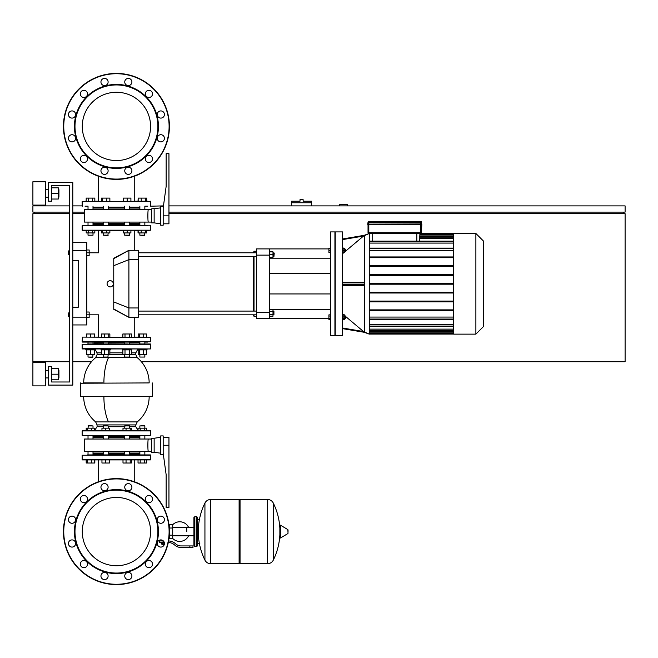 <?xml version="1.0" encoding="UTF-8"?>
<svg xmlns="http://www.w3.org/2000/svg" width="658" height="658" viewBox="0 0 658 658"><rect width="100%" height="100%" fill="white"/><g stroke="black" fill="none" stroke-linecap="round" stroke-linejoin="round"><path stroke-width="0.99" d="M58.924 197.161L58.924 189.677L58.924 197.161L58.299 197.161M45.369 193.419L45.369 205.107L32.9 205.107L32.9 181.731L45.369 181.731L45.369 193.419M58.924 377.931L58.924 370.454L58.924 377.931L58.299 377.931M45.369 374.196L45.369 385.884L32.9 385.884L32.9 362.509L45.369 362.509L45.369 374.196M51.604 379.806L58.299 379.806L58.299 368.587L51.604 368.587M51.604 374.196L58.299 374.196M51.604 199.029L58.299 199.029L58.299 187.81L51.604 187.81M51.604 193.419L58.299 193.419M72.799 182.505L72.799 385.103L48.486 385.103L48.486 366.399L51.604 366.399L51.604 381.985L69.682 381.985L69.682 185.622L51.604 185.622L51.604 201.208L48.486 201.208L48.486 182.505L72.799 182.505M72.799 250.459L86.823 250.459L86.823 242.662L72.799 242.662M86.823 250.459L86.823 317.156L72.799 317.156M72.799 324.945L86.823 324.945L86.823 317.156M72.799 260.428L78.409 260.428L78.409 307.179L72.799 307.179M113.76 309.334C94.119 315.741 94.119 315.741 113.76 309.334L113.76 258.281L128.902 250.303L128.902 317.312L113.76 309.334M110.199 280.686A3.117 3.117 0 0 1 113.316 283.804A3.117 3.117 0 0 1 110.199 286.921A3.117 3.117 0 0 1 107.081 283.804A3.117 3.117 0 0 1 110.199 280.686M113.76 258.652L128.894 250.303L138.246 250.303L138.246 317.312L128.902 317.312L113.76 308.964M113.76 258.281C94.119 251.866 94.119 251.866 113.76 258.281M138.246 314.82L256.505 314.82M138.246 311.078L256.505 311.078M272.988 311.078L273.925 311.078L273.925 314.82L272.988 314.82M273.925 314.82L273.925 311.078M269.624 311.333L272.988 311.333L272.988 309.712L269.624 309.712M269.624 316.185L272.988 316.185L272.988 311.333M269.624 314.565L272.988 314.565M273.925 252.795L273.925 256.53L274.238 253.108L272.988 252.795M269.624 257.467L272.988 257.467L272.988 251.858L269.624 251.858M269.624 254.662L272.988 254.662M253.388 314.82L254.013 316.375L256.505 316.375M254.013 252.795L254.013 251.233L256.505 251.233M254.013 316.375L254.013 314.82M254.013 311.078L254.013 256.53M254.013 251.233L253.388 252.795M253.388 256.53L253.388 311.078M269.624 248.897L256.505 248.897L256.505 255.131L269.624 255.131L269.624 248.897L328.91 248.897M269.624 318.711L269.624 312.484L256.505 312.484L256.505 318.711L328.91 318.711M269.624 312.484L269.624 255.131M269.624 309.408L330.555 309.408M269.624 258.199L330.555 258.199M256.505 312.484L256.505 255.131M342.637 283.804L342.637 231.912L335.235 231.912L335.235 335.703L342.637 335.703L342.637 283.804M369.286 334.141L364.524 332.405L364.524 235.202L363.512 236.082L369.286 233.467L369.286 334.141L363.512 331.533L364.425 332.323L363.512 331.533L364.425 332.323L342.637 328.655M342.637 239.586L363.512 236.082L364.425 235.293L345.721 251.043M344.06 252.442L342.637 253.643M342.637 282.249L363.512 282.249L364.425 282.874L364.425 284.741L363.512 285.366L342.637 285.366M342.637 313.965L343.69 314.853M345.721 316.564L363.512 331.533L342.637 328.021M342.637 247.926L343.139 247.926L343.139 252.911L342.637 252.911M344.784 249.168L345.409 249.168L345.409 251.66L344.784 251.66M345.409 251.66L345.409 249.168M342.637 319.689L343.139 319.689L343.139 314.705L342.637 314.705M345.409 318.439L345.409 315.947L345.409 318.439L344.784 318.439M475.882 233.467L475.882 334.141L483.285 326.738L483.285 240.869L475.882 233.467L453.675 233.467L453.675 334.141L475.882 334.141M330.555 335.703L330.555 231.912L334.922 231.912L334.922 335.703L330.555 335.703M330.555 248.387L328.91 248.387L328.91 252.442L330.555 252.442M330.555 250.418L328.91 250.418M330.555 248.074L328.91 248.387M330.555 316.029L328.91 316.029L328.91 319.533L330.555 319.533M330.555 318.365L328.91 318.365M330.555 314.853L328.91 314.853L328.91 316.029M419.491 241.149L419.936 233.467L453.675 233.549M370.043 241.149L369.599 240.293M419.936 238.484L453.675 238.484M419.936 235.901L453.675 235.901M453.675 324.526L369.286 324.526M453.675 317.074L369.286 317.074M453.675 329.132L369.286 329.132M453.675 331.706L369.286 331.706M369.286 250.534L453.675 250.534M369.286 243.082L453.675 243.082M453.675 310.658L369.286 310.658M453.675 319.475L369.286 319.475M369.286 248.272L453.675 248.272M369.286 283.417L453.675 283.417M369.286 275.373L453.675 275.373M453.675 274.592L369.286 274.592M369.286 266.556L453.675 266.556M453.675 265.774L369.286 265.774M369.286 257.73L453.675 257.73M453.675 256.957L369.286 256.957M453.675 248.132L369.286 248.132M453.675 319.344L369.286 319.344M369.286 309.877L453.675 309.877M453.675 301.833L369.286 301.833M369.286 301.06L453.675 301.06M453.675 293.016L369.286 293.016M369.286 292.234L453.675 292.234M369.286 284.198L453.675 284.198M343.139 316.029L344.784 316.029L344.784 314.853L343.139 314.853M343.139 319.533L344.784 319.533L344.784 316.029M343.139 318.365L344.784 318.365M343.139 252.442L344.784 252.442L344.784 248.387L343.139 248.387M343.139 250.418L344.784 250.418M364.425 235.293L342.637 238.961M483.285 289.421L483.285 278.194M139.858 224.584L129.659 224.584M124.675 224.584L108.192 224.584M103.199 224.584L93.008 224.584M147.82 225.521L145.311 225.521M87.555 225.521L150.715 225.834L82.456 225.521L82.143 230.193L150.715 230.193L82.456 230.506L86.198 230.506L86.198 232.94L94.834 232.94L94.834 230.506L98.618 230.506L94.834 230.506L98.618 230.506L98.618 252.795L86.823 252.795M134.24 250.303L134.24 230.506L138.032 230.506L134.24 230.506L138.032 230.506L138.032 232.94L146.668 232.94L146.668 230.506L150.715 230.193L150.402 225.521M93.971 343.024L103.199 343.024L93.971 343.024M139.611 342.094L85.047 342.094M143.469 333.984L139.29 333.984L139.29 337.102L143.469 337.102L143.469 333.984L146.52 333.984L146.52 337.102L150.715 337.414L150.715 341.782L82.143 341.782L82.456 337.102L150.715 337.414L82.456 337.102L86.346 337.102L86.346 333.984L94.258 333.984L94.258 337.102L90.516 337.102L90.516 333.984M86.823 317.625L89.159 317.625L89.159 314.82L98.618 314.82L98.618 337.102L94.686 337.102L98.618 337.102L94.686 337.102L94.686 333.984L94.258 333.984M134.24 317.312L134.24 337.102L138.18 337.102L134.24 337.102L138.18 337.102L138.18 333.984L139.29 333.984M147.82 342.094L145.311 342.094L147.82 342.094M139.858 343.024L129.659 343.024L139.858 343.024M124.675 343.024L108.192 343.024L124.675 343.024M139.858 428.177L139.858 425.932L144.842 425.932L144.842 428.177M144.53 425.619L139.858 425.932M144.842 435.596L144.842 439.026M144.842 451.495L144.842 454.917M139.858 435.596L139.858 439.026M139.858 451.495L139.858 454.917M82.456 435.596L150.402 435.596L82.143 435.283L82.143 430.924L150.715 430.924L146.668 430.612L146.668 428.177L138.032 428.177L138.032 430.612L134.24 430.612M140.187 430.612L140.187 428.177M144.505 430.612L144.505 428.177M98.618 481.689L98.618 459.909L94.834 459.909L98.618 459.909L94.834 459.909L94.834 463.018L86.198 463.018L86.198 459.909L85.047 459.909L150.402 459.909L150.715 455.229L82.143 455.229L82.143 459.597L150.715 459.597L146.668 459.909L146.668 463.018L138.032 463.018L138.032 459.909L134.24 459.909L138.032 459.909L134.24 459.909L134.24 481.689M140.187 463.018L140.187 459.909M144.505 463.018L144.505 459.909M124.675 425.932L129.659 425.932L124.987 425.619L124.675 428.177M131.337 430.612L131.337 428.177L122.997 428.177L122.997 430.612M130.218 430.612L130.218 428.177M126.048 430.612L126.048 428.177M131.337 459.909L131.337 463.018L122.997 463.018L122.997 459.909M130.218 463.018L130.218 459.909M126.048 463.018L126.048 459.909M103.199 425.932L108.192 425.932L103.512 425.619L103.199 428.177M109.434 430.612L109.434 428.177L101.957 428.177L101.957 430.612M105.699 430.612L105.699 428.177M105.699 459.909L105.699 463.018L109.434 463.018L109.434 459.909M105.699 463.018L101.957 463.018L101.957 459.909M88.024 425.932L93.008 425.932L88.337 425.619L88.024 428.177M94.686 430.612L94.686 428.177L86.198 428.177L86.198 430.612M91.635 430.612L91.635 428.177M87.465 430.612L87.465 428.177M86.346 430.612L86.346 428.177M94.686 463.018L94.686 459.909M91.635 463.018L91.635 459.909M87.465 463.018L87.465 459.909M86.346 463.018L86.346 459.909M94.834 430.233L94.686 428.177M139.858 453.987L129.659 453.987M124.675 453.987L108.192 453.987M103.199 453.987L93.008 453.987M147.82 454.917L145.311 454.917M87.555 454.917L150.402 454.917M85.047 459.909L82.456 459.909M146.668 459.909L147.82 459.909L146.668 459.909M109.006 349.883L110.371 349.883L110.371 348.946L101.019 348.946L101.019 349.883L109.006 349.883M108.192 357.055L103.199 357.055L107.879 357.36L108.192 354.498M101.521 349.883L101.521 354.498L109.87 354.498L109.87 349.883M104.581 349.883L104.581 354.498M108.751 349.883L108.751 354.498M108.751 333.984L108.751 337.102L109.87 337.102L109.87 333.984L101.521 333.984L101.521 337.102M104.581 337.102L104.581 333.984M85.836 348.946L85.836 349.883L95.188 349.883L95.188 348.946L82.456 348.946L150.402 348.946L147.022 348.946L147.022 349.883L137.67 349.883L137.67 348.946L147.022 348.946M93.008 357.055L88.024 357.055L92.696 357.36L93.008 354.498M86.774 349.883L86.774 354.498L94.686 354.498L94.686 349.883M90.516 349.883L90.516 354.498M94.258 349.883L94.258 354.498M82.456 337.102L86.774 337.102L86.774 333.984M86.346 349.883L86.346 354.498L86.774 354.498M139.858 357.055L144.842 357.055L139.858 357.055L139.858 354.498M138.18 349.883L138.18 354.498L146.52 354.498L146.52 349.883M139.29 349.883L139.29 354.498M143.469 349.883L143.469 354.498M103.199 426.713L97.063 426.713L97.063 424.92L95.64 421.91L108.471 421.91A32.727 12.527 -90 0 1 103.906 396.634L83.319 396.634M129.659 436.534L139.858 436.534M149.16 382.923L80.276 383.236L149.16 382.923A32.727 32.727 0 0 0 137.226 357.648L95.64 357.648L97.063 354.637L103.199 354.637M137.67 348.946L134.24 348.946M145.155 343.961L150.402 343.961L150.402 348.946L82.143 348.633L82.143 344.274L150.715 344.274L87.711 343.961M150.402 435.596L150.402 430.612L82.456 430.612M108.504 343.961L104.622 343.961M139.545 435.596L144.941 435.596M87.711 435.596L93.321 435.596M128.236 435.596L129.971 435.596M144.941 343.961L139.545 343.961M128.236 343.961L124.362 343.961M98.618 348.946L95.188 348.946M95.64 421.91A32.727 32.727 0 0 1 83.706 396.634L102.714 396.634M83.319 382.923L102.714 382.923M93.008 436.534L103.199 436.534M108.192 436.534L124.675 436.534M93.008 453.049L103.199 453.049M108.192 453.049L124.675 453.049M93.008 437.463L103.199 437.463M108.192 437.463L124.675 437.463M151.653 451.495L148.379 451.495C147.713 451.873 147.713 438.639 148.379 439.026L151.653 439.026M154.145 438.244L151.653 438.244L151.653 452.268L154.145 452.268L154.145 438.244L160.692 437.307M163.184 435.909L160.692 435.909L160.692 454.612L163.184 454.612L163.184 435.909M163.184 445.26L168.95 445.26L168.95 507.441L166.145 507.441L166.145 474.714L163.184 453.206M168.95 445.26L168.95 437.307L163.184 437.307M148.379 451.495L84.487 451.495L84.487 439.026L148.379 439.026M129.659 437.463L139.858 437.463M129.659 453.049L139.858 453.049M129.659 343.961L129.659 342.094M124.675 343.961L124.675 342.094M131.839 349.883L131.839 348.946L122.495 348.946L122.495 349.883L131.839 349.883M129.659 357.055L124.675 357.055L129.346 357.36L129.659 354.498M124.675 357.055L124.675 354.498M122.849 349.883L122.849 354.498L131.485 354.498L131.485 349.883M125.004 349.883L125.004 354.498M129.322 349.883L129.322 354.498M131.485 337.102L131.485 333.984L122.849 333.984L122.849 337.102M129.322 337.102L129.322 333.984M125.004 337.102L125.004 333.984M138.18 201.208L138.18 198.099L138.032 201.208L134.24 201.208L138.032 201.208L134.24 201.208L134.24 176.311M138.18 198.099L146.668 198.099L146.668 201.208L150.715 201.521L82.143 201.521L147.82 201.208M144.842 235.186L139.858 235.186L144.53 235.498L144.842 232.94M138.18 230.506L138.18 232.94M141.231 230.506L141.231 232.94M145.402 230.506L145.402 232.94M146.52 230.506L146.52 232.94M141.231 198.099L141.231 201.208M145.402 198.099L145.402 201.208M146.52 198.099L146.52 201.208M129.659 235.186L124.675 235.186L129.346 235.498L129.659 232.94M123.424 230.506L123.424 232.94L130.909 232.94L130.909 230.506M127.167 230.506L127.167 232.94M127.167 201.208L127.167 198.099L123.424 198.099L123.424 201.208M127.167 198.099L130.909 198.099L130.909 201.208M108.192 235.186L103.199 235.186L107.879 235.498L108.192 232.94M101.521 230.506L101.521 232.94L109.87 232.94L109.87 230.506M102.64 230.506L102.64 232.94M106.818 230.506L106.818 232.94M101.521 201.208L101.521 198.099L109.87 198.099L109.87 201.208M102.64 198.099L102.64 201.208M106.818 198.099L106.818 201.208M88.024 235.186L93.008 235.186L93.008 232.94L93.008 235.186L88.024 235.186L88.024 232.94M88.024 225.521L88.024 222.091M88.024 209.622L88.024 206.193M93.008 225.521L93.008 222.091M93.008 209.622L93.008 206.193M92.671 230.506L92.671 232.94M88.353 230.506L88.353 232.94M72.799 205.888L82.143 205.888L82.143 201.521L86.198 201.208L86.198 198.099L94.834 198.099L94.834 201.208L98.618 201.208L94.834 201.208L98.618 201.208L98.618 176.311M92.671 198.099L92.671 201.208M88.353 198.099L88.353 201.208M129.659 207.13L139.858 207.13M147.82 206.193L145.311 206.193M86.198 201.208L85.047 201.208L86.198 201.208M85.047 206.193L87.555 206.193M93.008 207.13L103.199 207.13M108.192 207.13L124.675 207.13M124.675 208.068L108.192 208.068M103.199 208.068L93.008 208.068M124.675 223.654L108.192 223.654M103.199 223.654L93.008 223.654M151.653 209.622L84.487 209.622L84.487 222.091L148.379 222.091C147.713 222.478 147.713 209.236 148.379 209.622M151.653 222.091L148.379 222.091M154.145 208.849L154.145 222.873L151.653 222.873L151.653 208.849L160.692 207.912M163.184 207.912L163.184 225.209L160.692 225.209L160.692 206.505L163.184 206.505L163.184 207.912L166.145 186.403L166.145 153.676L168.95 153.676L168.95 223.81L163.184 223.81M139.858 223.654L129.659 223.654M139.858 208.068L129.659 208.068M116.433 565.74A34.142 34.142 0 0 0 150.575 531.598A34.142 34.142 0 0 0 116.433 497.448M116.433 160.552A34.142 34.142 0 0 0 150.575 126.402A34.142 34.142 0 0 0 107.591 93.428A34.142 34.142 0 0 0 83.451 135.244A34.142 34.142 0 0 0 125.267 159.384A34.142 34.142 0 0 0 149.415 117.568A34.142 34.142 0 0 0 107.591 93.428M82.283 126.402A34.142 34.142 0 0 0 98.618 155.535M68.432 254.662L68.432 250.92L68.119 254.35L69.682 254.662L69.682 312.945L68.432 312.945L68.432 316.687L69.682 316.687L69.682 381.985L51.604 381.985M68.432 316.687L68.432 312.945M86.823 312.015L89.159 312.015L89.159 314.82L86.823 314.82M86.823 255.6L89.159 255.6L89.159 249.991L86.823 249.991M420.717 233.467L420.717 232.693L368.036 232.693L368.036 224.584L368.036 232.693A0.781 0.781 0 0 0 368.817 233.467L420.717 233.467A0.781 0.781 0 0 0 421.49 232.693L420.717 232.693L420.717 224.427L367.723 224.427L421.646 224.584L421.646 223.959L367.723 224.115L368.036 222.248L368.036 223.959M421.49 232.693L421.803 224.427L420.717 224.115L421.646 223.959M367.88 224.584L367.723 224.115L420.717 224.115L420.717 222.248L421.49 222.248A0.781 0.781 0 0 0 420.717 221.466L368.817 221.466A0.781 0.781 0 0 0 368.036 222.248L420.717 222.248L420.717 221.466M421.49 223.959L421.49 222.248M68.432 250.92L69.682 250.92L69.682 185.622L51.604 185.622M78.409 260.428L78.409 307.179M82.143 225.834L82.143 230.193L85.047 230.506M86.346 337.102L85.047 337.102M87.555 342.094L82.456 342.094M127.298 491.033A41.997 41.997 0 0 0 75.867 520.725A41.997 41.997 0 0 0 105.56 572.156A41.997 41.997 0 0 0 156.991 542.463A41.997 41.997 0 0 0 127.298 491.033M127.159 491.551A41.454 41.454 0 0 0 76.394 520.865A41.454 41.454 0 0 0 105.699 571.638A41.454 41.454 0 0 0 156.472 542.324A41.454 41.454 0 0 0 127.159 491.551M129.256 483.729A3.586 3.586 0 0 1 131.789 488.113A3.586 3.586 0 0 1 127.405 490.654A3.586 3.586 0 0 1 124.872 486.262A3.586 3.586 0 0 1 129.256 483.729M72.956 540.029A3.586 3.586 0 0 1 75.489 544.421A3.586 3.586 0 0 1 71.097 546.954A3.586 3.586 0 0 1 68.564 542.562A3.586 3.586 0 0 1 72.956 540.029M72.956 516.234A3.586 3.586 0 0 1 75.489 520.626A3.586 3.586 0 0 1 71.097 523.159A3.586 3.586 0 0 1 68.564 518.767A3.586 3.586 0 0 1 72.956 516.234M84.849 495.622A3.586 3.586 0 0 1 87.382 500.014A3.586 3.586 0 0 1 82.998 502.548A3.586 3.586 0 0 1 80.457 498.155A3.586 3.586 0 0 1 84.849 495.622M129.256 572.542A3.586 3.586 0 0 1 131.789 576.926A3.586 3.586 0 0 1 127.405 579.468A3.586 3.586 0 0 1 124.872 575.076A3.586 3.586 0 0 1 129.256 572.542M149.868 560.641A3.586 3.586 0 0 1 152.401 565.033A3.586 3.586 0 0 1 148.009 567.566A3.586 3.586 0 0 1 145.476 563.174A3.586 3.586 0 0 1 149.868 560.641M105.461 572.542A3.586 3.586 0 0 1 107.994 576.926A3.586 3.586 0 0 1 103.602 579.468A3.586 3.586 0 0 1 101.069 575.076A3.586 3.586 0 0 1 105.461 572.542M161.769 540.029A3.586 3.586 0 0 1 164.303 544.421A3.586 3.586 0 0 1 159.91 546.954A3.586 3.586 0 0 1 157.377 542.562A3.586 3.586 0 0 1 161.769 540.029M161.769 516.234A3.586 3.586 0 0 1 164.303 520.626A3.586 3.586 0 0 1 159.91 523.159A3.586 3.586 0 0 1 157.377 518.767A3.586 3.586 0 0 1 161.769 516.234M84.849 560.641A3.586 3.586 0 0 1 87.382 565.033A3.586 3.586 0 0 1 82.998 567.566A3.586 3.586 0 0 1 80.457 563.174A3.586 3.586 0 0 1 84.849 560.641M105.461 483.729A3.586 3.586 0 0 1 107.994 488.113A3.586 3.586 0 0 1 103.602 490.654A3.586 3.586 0 0 1 101.069 486.262A3.586 3.586 0 0 1 105.461 483.729M149.868 495.622A3.586 3.586 0 0 1 152.401 500.014A3.586 3.586 0 0 1 148.009 502.548A3.586 3.586 0 0 1 145.476 498.155A3.586 3.586 0 0 1 149.868 495.622M102.714 582.774A52.985 52.985 0 0 0 167.609 545.309A52.985 52.985 0 0 0 130.144 480.414A52.985 52.985 0 0 0 65.249 517.879A52.985 52.985 0 0 0 102.714 582.774A52.985 52.985 0 0 1 65.249 517.879A52.985 52.985 0 0 1 130.144 480.414M125.267 498.616A34.142 34.142 0 0 1 149.415 540.432A34.142 34.142 0 0 1 107.591 564.572A34.142 34.142 0 0 1 83.451 522.756A34.142 34.142 0 0 1 125.267 498.616M71.097 134.841A3.586 3.586 0 0 1 75.489 137.374A3.586 3.586 0 0 1 72.956 141.766A3.586 3.586 0 0 0 75.489 137.374A3.586 3.586 0 0 0 71.097 134.841A3.586 3.586 0 0 0 68.564 139.233A3.586 3.586 0 0 0 72.956 141.766M82.998 155.453A3.586 3.586 0 0 1 87.382 157.986A3.586 3.586 0 0 1 84.849 162.378A3.586 3.586 0 0 0 87.382 157.986A3.586 3.586 0 0 0 82.998 155.453A3.586 3.586 0 0 0 80.457 159.845A3.586 3.586 0 0 0 84.849 162.378M159.91 134.841A3.586 3.586 0 0 1 164.303 137.374A3.586 3.586 0 0 1 161.769 141.766A3.586 3.586 0 0 0 164.303 137.374A3.586 3.586 0 0 0 159.91 134.841A3.586 3.586 0 0 0 157.377 139.233A3.586 3.586 0 0 0 161.769 141.766M148.009 155.453A3.586 3.586 0 0 1 152.401 157.986A3.586 3.586 0 0 1 149.868 162.378A3.586 3.586 0 0 0 152.401 157.986A3.586 3.586 0 0 0 148.009 155.453A3.586 3.586 0 0 0 145.476 159.845A3.586 3.586 0 0 0 149.868 162.378M105.56 85.844A41.997 41.997 0 0 1 156.991 115.537A41.997 41.997 0 0 1 127.298 166.968A41.997 41.997 0 0 1 75.867 137.275A41.997 41.997 0 0 1 105.56 85.844M105.699 86.362A41.454 41.454 0 0 1 156.472 115.676A41.454 41.454 0 0 1 127.159 166.449A41.454 41.454 0 0 1 76.394 137.135A41.454 41.454 0 0 1 105.699 86.362M127.405 167.346A3.586 3.586 0 0 0 124.872 171.738A3.586 3.586 0 0 0 129.256 174.271A3.586 3.586 0 0 0 131.789 169.887A3.586 3.586 0 0 0 127.405 167.346M71.097 111.046A3.586 3.586 0 0 0 68.564 115.438A3.586 3.586 0 0 0 72.956 117.971A3.586 3.586 0 0 0 75.489 113.579A3.586 3.586 0 0 0 71.097 111.046M127.405 78.532A3.586 3.586 0 0 0 124.872 82.924A3.586 3.586 0 0 0 129.256 85.458A3.586 3.586 0 0 0 131.789 81.074A3.586 3.586 0 0 0 127.405 78.532M148.009 90.434A3.586 3.586 0 0 0 145.476 94.826A3.586 3.586 0 0 0 149.868 97.359A3.586 3.586 0 0 0 152.401 92.967A3.586 3.586 0 0 0 148.009 90.434M103.602 78.532A3.586 3.586 0 0 0 101.069 82.924A3.586 3.586 0 0 0 105.461 85.458A3.586 3.586 0 0 0 107.994 81.074A3.586 3.586 0 0 0 103.602 78.532M159.91 111.046A3.586 3.586 0 0 0 157.377 115.438A3.586 3.586 0 0 0 161.769 117.971A3.586 3.586 0 0 0 164.303 113.579A3.586 3.586 0 0 0 159.91 111.046M82.998 90.434A3.586 3.586 0 0 0 80.457 94.826A3.586 3.586 0 0 0 84.849 97.359A3.586 3.586 0 0 0 87.382 92.967A3.586 3.586 0 0 0 82.998 90.434M103.602 167.346A3.586 3.586 0 0 0 101.069 171.738A3.586 3.586 0 0 0 105.461 174.271A3.586 3.586 0 0 0 107.994 169.887A3.586 3.586 0 0 0 103.602 167.346M130.144 177.586A52.985 52.985 0 0 1 65.249 140.121A52.985 52.985 0 0 1 102.714 75.226A52.985 52.985 0 0 1 167.609 112.691A52.985 52.985 0 0 1 130.144 177.586M116.433 92.26A34.142 34.142 0 0 1 150.575 126.402M186.749 531.598L186.749 527.403L186.749 531.598M172.717 538.466A9.821 9.821 0 0 0 188.607 535.785M188.607 527.403A9.821 9.821 0 0 0 172.717 524.722M169.6 537.825L169.048 537.825M169.6 528.012L169.6 538.762L172.717 538.762L172.717 524.426L169.6 524.426L169.6 528.012L172.717 528.012M169.6 525.364L169.048 525.364M164.303 544.215L161.81 544.215L163.99 544.528L164.303 543.903M163.957 542.505L163.957 543.903L164.401 543.903M161.259 542.505L161.259 543.903L163.957 543.903M162.156 542.505L162.156 543.903M189.866 547.489L192.983 547.489L192.983 545.934L189.866 545.934L189.866 547.489L181.032 547.489A9.352 9.352 0 0 1 175.192 545.441L174.082 544.553A9.352 9.352 0 0 0 168.284 542.505M168.588 540.95A10.906 10.906 0 0 1 175.053 543.335L176.163 544.224A7.789 7.789 0 0 0 181.032 545.934L189.866 545.934M163.357 540.942L159.549 540.942L159.549 542.505L164.286 542.505M169.6 535.176L172.717 535.176M239.109 500.425L240.047 499.488L240.047 563.7L267.469 563.7L267.469 499.488L267.551 563.7A6.391 6.391 0 0 0 273.284 560.139L273.284 503.057L273.284 560.139A64.517 64.517 0 0 0 279.864 534.765M267.551 563.7L267.551 499.488A6.391 6.391 0 0 1 273.284 503.057A64.517 64.517 0 0 1 279.864 528.423M279.864 531.598L279.864 525.503L280.448 525.166L280.448 538.022L279.864 537.685L279.864 531.598M288.039 531.598L288.039 529.945L288.039 531.598M204.934 503.057A6.391 6.391 0 0 1 210.667 499.488L239.109 499.488L239.109 563.7L210.749 563.7L210.749 499.488L210.667 563.7A6.391 6.391 0 0 1 204.934 560.139L204.934 503.057A64.517 64.517 0 0 0 204.934 560.139M196.717 516.637L194.85 516.637L194.85 546.559L196.717 546.559L196.717 516.637L197.655 517.566L197.655 519.754L199.835 519.754M199.835 543.442L197.655 543.442L197.655 545.622L197.655 517.566M301.57 199.654L300.015 199.654L300.015 201.208L291.601 201.208L291.601 202.771L311.547 202.771L311.547 201.208L303.132 201.208L303.132 199.654L301.57 199.654M168.95 212.115L625.1 212.115L625.1 205.888L168.95 205.888M163.464 205.888L150.402 206.193M69.682 205.888L32.9 205.888L32.9 212.115L69.682 212.115M72.799 212.115L84.487 212.115M34.455 213.677L34.455 212.115M623.545 213.677L623.545 212.115M141.371 361.727L625.1 361.727L625.1 213.677L168.95 213.677M84.487 213.677L72.799 213.677M69.682 213.677L32.9 213.677L32.9 361.727L69.682 361.727M72.799 361.727L91.495 361.727M347.391 205.888L347.391 204.325L339.594 204.325L339.594 205.888M291.601 205.888L291.601 202.771M311.547 205.888L311.547 202.771M113.76 301.94L128.902 307.96L138.246 307.96M113.76 265.668L128.902 259.647L138.246 259.647M416.818 233.467L416.818 241.149M372.716 241.149L372.716 233.467M453.675 237.16L419.936 237.16M453.675 234.725L419.936 234.725M419.936 233.935L453.675 233.935M369.286 333.672L453.675 333.672M453.675 332.89L369.286 332.89M453.675 330.448L369.286 330.448M453.675 326.072L369.286 326.072M453.675 248.559L369.286 248.559M453.675 241.535L369.286 241.535M453.675 319.048L369.286 319.048M364.425 284.741L342.637 284.741M342.637 282.874L364.425 282.874M108.471 421.91L137.226 421.91A32.727 32.727 0 0 0 149.16 396.634M97.063 424.92L135.803 424.92L135.803 426.713L138.032 430.233M129.659 426.713L135.803 426.713M108.192 426.713L124.675 426.713M83.706 382.923A32.727 32.727 0 0 1 95.64 357.648L97.063 354.637L97.063 352.844L101.521 352.844M131.485 352.844L135.803 352.844L137.67 349.513M129.659 354.637L135.803 354.637L135.803 352.844M108.192 354.637L124.675 354.637M103.906 382.923A32.727 12.527 -90 0 1 108.471 357.648M152.278 382.923L152.59 396.322L80.589 396.634L80.589 382.923M109.87 352.844L122.849 352.844M163.184 215.857L168.95 215.857M368.817 221.466L368.817 233.467M130.062 480.718A52.673 52.673 0 0 1 167.313 545.227A52.673 52.673 0 0 1 102.796 582.478A52.673 52.673 0 0 1 65.553 517.961A52.673 52.673 0 0 1 130.062 480.718M102.796 75.522A52.673 52.673 0 0 0 65.553 140.039A52.673 52.673 0 0 0 130.062 177.282A52.673 52.673 0 0 0 167.313 112.773A52.673 52.673 0 0 0 102.796 75.522M163.061 540.942L163.061 542.505M288.039 533.243L287.85 529.608L280.448 525.166M210.667 499.488L210.667 563.7M45.369 197.161L48.486 197.161M45.369 377.931L48.486 377.931M45.369 370.454L48.486 370.454M58.299 370.454L58.924 370.454M45.369 189.677L48.486 189.677M58.299 189.677L58.924 189.677M256.505 256.53L138.246 256.53M272.988 256.53L273.925 256.53M256.505 252.795L138.246 252.795M330.555 293.937L269.624 293.937M330.555 273.679L269.624 273.679M419.936 236.773L453.675 236.773M419.936 234.33L453.675 234.33M369.286 241.149L453.675 241.149M369.286 330.842L453.675 330.842M369.286 333.277L453.675 333.277M369.286 326.467L453.675 326.467M369.286 334.067L453.675 334.067M344.784 315.947L345.409 315.947M124.675 454.917L124.675 451.495M124.675 439.026L124.675 435.596M129.659 454.917L129.659 451.495M129.659 439.026L129.659 435.596M129.659 428.177L129.659 425.932M103.199 454.917L103.199 451.495M103.199 439.026L103.199 435.596M108.192 454.917L108.192 451.495M108.192 439.026L108.192 435.596M108.192 428.177L108.192 425.932M88.024 454.917L88.024 451.495M88.024 439.026L88.024 435.596M93.008 454.917L93.008 451.495M93.008 439.026L93.008 435.596M93.008 428.177L93.008 425.932M82.143 455.229L82.143 459.597M108.192 342.094L108.192 343.961M103.199 354.498L103.199 357.055M103.199 342.094L103.199 343.961M93.008 342.094L93.008 343.961M88.024 354.498L88.024 357.055M88.024 342.094L88.024 343.961M139.858 342.094L139.858 343.961M144.842 354.498L144.842 357.055M144.842 342.094L144.842 343.961M97.063 426.713L94.686 430.299M97.063 352.844L95.188 349.513M135.803 354.637L137.226 357.648M137.226 421.91L135.803 424.92M154.145 452.268L160.692 453.206M144.842 206.193L144.842 209.622M144.842 222.091L144.842 225.521M139.858 206.193L139.858 209.622M139.858 222.091L139.858 225.521M139.858 232.94L139.858 235.186M129.659 206.193L129.659 209.622M129.659 222.091L129.659 225.521M124.675 206.193L124.675 209.622M124.675 222.091L124.675 225.521M124.675 232.94L124.675 235.186M108.192 206.193L108.192 209.622M108.192 222.091L108.192 225.521M103.199 206.193L103.199 209.622M103.199 222.091L103.199 225.521M103.199 232.94L103.199 235.186M150.715 201.521L150.715 205.888L150.402 201.208M154.145 222.873L160.692 223.81M364.524 235.202L369.286 233.467M150.715 230.193L150.715 225.834M150.715 459.597L150.715 455.229M82.143 201.521L82.456 206.193M193.913 535.785L172.717 535.785M193.913 527.403L172.717 527.403M159.943 540.021L159.943 540.942M267.551 499.488L240.047 499.488M287.85 533.58L280.448 538.022M239.109 562.763L240.047 563.7M194.85 518.504L193.913 517.566L193.913 545.622L194.85 546.559M194.85 516.637L193.913 517.566M196.717 546.559L197.655 545.622M194.85 544.684L193.913 545.622"/></g></svg>
